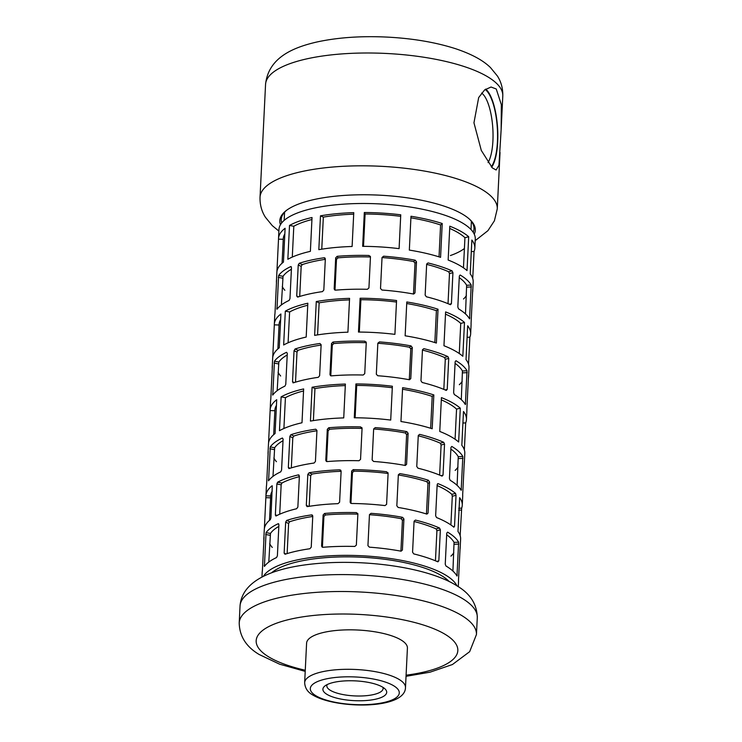 <?xml version="1.0" encoding="UTF-8"?>
<svg xmlns="http://www.w3.org/2000/svg" width="742" height="742" viewBox="0 0 742 742"><rect width="100%" height="100%" fill="white"/><g stroke="black" fill="none" stroke-linecap="round" stroke-linejoin="round"><path stroke-width="1.11" d="M491.297 166.802A40.727 12.985 86.5 0 0 497.437 141.62A40.727 12.985 86.5 0 0 485.185 89.494M488.051 162.6A37.165 11.844 86.5 0 0 492.92 140.73A37.165 11.844 86.5 0 0 481.604 93.075M492.391 167.942L481.308 150.45L473.952 122.81L478.683 97.545L484.628 89.94L491.046 87.018L496.25 88.994L501.351 104.678L501.138 129.804L498.958 165.253L496.12 170.001L492.391 167.942M491.686 167.228A41.571 13.254 86.5 0 0 497.53 127.197A41.571 13.254 86.5 0 0 486.307 89.606A41.571 13.254 86.5 0 0 485.732 89.086M265.553 84.421C268.381 57.412 293.461 47.377 316.89 41.997C337.749 37.471 361.187 35.839 387.203 37.1C412.858 38.436 435.712 42.322 455.764 48.768C473.359 54.704 483.84 61.067 490.508 67.605L497.437 76.055C501.193 81.945 502.983 88.595 502.788 96.024A118.766 36.812 -177.2 0 0 496.528 83.354A118.766 36.812 -177.2 0 0 365.76 52.997A118.766 36.812 -177.2 0 0 265.553 84.421L260.034 197.242A118.766 36.812 2.8 0 1 360.241 165.818A118.766 36.812 2.8 0 1 491.009 196.176A118.766 36.812 2.8 0 1 497.27 208.845L494.404 220.81L487.93 230.669L475.205 240.668M280.467 224.678A97.851 30.329 2.8 0 1 285.642 211.034A97.851 30.329 2.8 0 1 378.559 195.118A97.851 30.329 2.8 0 1 470.131 219.78A97.851 30.329 2.8 0 1 470.437 220.077A97.851 30.329 2.8 0 1 474.249 234.157M286.338 210.496A96.497 29.912 -177.2 0 0 281.237 219.428A96.497 29.912 -177.2 0 0 281.71 222.897M473.192 232.265A96.497 29.912 -177.2 0 0 473.999 228.861A96.497 29.912 -177.2 0 0 469.797 219.465M369.711 700.188A31.943 9.906 -177.2 0 0 385.117 689.012A31.943 9.906 -177.2 0 0 339.892 681.341A31.943 9.906 -177.2 0 0 324.792 686.062A31.943 9.906 -177.2 0 0 333.854 697.313A31.943 9.906 -177.2 0 0 369.711 700.188M327.185 684.578A28.177 8.737 -177.2 0 0 326.842 685.719A28.177 8.737 -177.2 0 0 368.125 695.495A28.177 8.737 -177.2 0 0 383.113 688.474A28.177 8.737 -177.2 0 0 382.891 687.296M405.484 687.584L407.414 648.118A50.475 15.647 -177.2 0 0 401.58 640.3A50.475 15.647 -177.2 0 0 345.243 629.902A50.475 15.647 -177.2 0 0 306.594 643.184L304.656 682.659A50.475 15.647 2.8 0 1 343.305 669.367A50.475 15.647 2.8 0 1 399.65 679.774A50.475 15.647 2.8 0 1 405.484 687.584C405.076 709.918 335.365 709.037 312.567 694.864C307.633 692.138 304.999 688.066 304.656 682.659M400.912 551.158L402.424 520.346L401.134 518.677A93.529 28.994 -177.2 0 0 369.516 514.707L371.046 513.334A98.278 30.468 2.8 0 1 402.637 517.341L403.926 519.001L402.405 550.017L400.986 551.167A98.278 30.468 -177.2 0 0 369.395 547.169L367.939 545.648L369.46 514.642L371.046 513.334M463.462 267.816L464.937 237.7A93.529 28.994 -177.2 0 0 449.698 228.434M459.27 353.526L460.745 323.41A93.529 28.994 -177.2 0 0 445.506 314.144M405.104 465.447L406.616 434.636L405.327 432.966A93.529 28.994 -177.2 0 0 373.708 428.997L375.239 427.624A98.278 30.468 2.8 0 1 406.829 431.621L408.119 433.291L406.597 464.307L405.178 465.457A98.278 30.468 -177.2 0 0 373.588 461.459L372.132 459.938L373.653 428.932L375.239 427.624M409.296 379.737L410.808 348.925L409.519 347.256A93.529 28.994 -177.2 0 0 377.901 343.286L379.431 341.914A98.278 30.468 2.8 0 1 411.022 345.911L412.311 347.581L410.79 378.596L409.371 379.746A98.278 30.468 -177.2 0 0 377.78 375.749L376.324 374.228L377.845 343.212L379.431 341.914M413.489 294.027L415.001 263.215L413.711 261.546A93.529 28.994 -177.2 0 0 382.093 257.576L383.623 256.203A98.278 30.468 2.8 0 1 415.214 260.201L416.503 261.87L414.982 292.886L413.563 294.036A98.278 30.468 -177.2 0 0 381.972 290.039L380.516 288.517L382.037 257.502L383.623 256.203M435.443 560.813L436.917 530.706L436.083 528.888A93.529 28.994 -177.2 0 0 414.073 521.505M439.635 475.103L441.1 444.996L440.275 443.178A93.529 28.994 -177.2 0 0 418.265 435.795M443.827 389.383L445.293 359.286L444.467 357.468A93.529 28.994 -177.2 0 0 422.458 350.085M448.02 303.673L449.485 273.575L448.66 271.757A93.529 28.994 -177.2 0 0 426.65 264.375M450.886 524.956L452.295 496.24L451.813 494.33A93.529 28.994 -177.2 0 0 437.121 485.565M455.078 439.245L456.553 409.12A93.529 28.994 -177.2 0 0 441.314 399.855M386.61 471.754L388.103 473.359L386.591 504.374L384.959 505.59A98.278 30.468 -177.2 0 0 351.56 503.493L350.15 502.074L351.671 471.059L353.211 469.658A98.278 30.468 2.8 0 1 386.61 471.754L387.454 473.377A93.529 28.994 -177.2 0 0 353.99 471.151L352.441 472.543L350.938 503.354M392.295 387.751A93.529 28.994 -177.2 0 0 356.707 385.423L355.121 417.774M396.488 302.04A93.529 28.994 -177.2 0 0 360.9 299.712L359.313 332.064M400.68 216.33A93.529 28.994 -177.2 0 0 365.092 214.002L363.506 246.353M426.455 513.983L427.948 483.515L426.817 481.706A93.529 28.994 -177.2 0 0 398.333 474.954M430.648 428.273L432.206 396.395A93.529 28.994 -177.2 0 0 402.526 389.244M434.84 342.563L436.398 310.685A93.529 28.994 -177.2 0 0 406.718 303.534M439.032 256.853L440.59 224.965A93.529 28.994 -177.2 0 0 410.91 217.823M450.941 556.129A93.529 28.994 -177.2 0 0 453.816 552.734M455.134 470.409A93.529 28.994 -177.2 0 0 458.009 467.024M459.326 384.699A93.529 28.994 -177.2 0 0 462.201 381.314M463.518 298.989A93.529 28.994 -177.2 0 0 466.393 295.604M465.494 313.94L466.635 285.271A93.529 28.994 -177.2 0 0 459.261 277.647M461.301 399.65L462.442 370.981A93.529 28.994 -177.2 0 0 455.069 363.357M452.917 571.071L454.058 542.402A93.529 28.994 -177.2 0 0 446.684 534.787M457.109 485.361L458.25 456.692A93.529 28.994 -177.2 0 0 450.876 449.077M353.693 214.169A93.529 28.994 -177.2 0 0 339.845 215.013A93.529 28.994 -177.2 0 0 323.336 217.128L321.768 249.173M369.024 255.48L370.453 256.927L368.932 287.942L367.373 289.306A98.278 30.468 -177.2 0 0 335.505 290.159L334.169 288.87L335.69 257.854L337.165 256.324A98.278 30.468 2.8 0 1 369.024 255.48L369.804 256.973A93.529 28.994 -177.2 0 0 337.953 257.854L336.488 259.394L334.985 290.094M349.501 299.879A93.529 28.994 -177.2 0 0 335.653 300.723A93.529 28.994 -177.2 0 0 319.143 302.838L317.576 334.883M364.832 341.19L366.26 342.637L364.739 373.653L363.181 375.025A98.278 30.468 -177.2 0 0 331.312 375.869L329.977 374.58L331.498 343.565L332.973 342.034A98.278 30.468 2.8 0 1 364.832 341.19L365.611 342.683A93.529 28.994 -177.2 0 0 333.761 343.565L332.295 345.104L330.793 375.804M345.308 385.59A93.529 28.994 -177.2 0 0 331.461 386.434A93.529 28.994 -177.2 0 0 314.951 388.558L313.384 420.593M360.649 426.9L362.068 428.357L360.547 459.363L358.989 460.736A98.278 30.468 -177.2 0 0 327.12 461.58L325.784 460.29L327.305 429.275L328.78 427.744A98.278 30.468 2.8 0 1 360.649 426.9L361.419 428.394A93.529 28.994 -177.2 0 0 329.569 429.275L328.103 430.814L326.601 461.515M341.116 471.3A93.529 28.994 -177.2 0 0 327.268 472.153A93.529 28.994 -177.2 0 0 311.983 474.055L310.694 475.678L309.191 506.313M356.457 512.611L357.876 514.067L356.355 545.073L354.797 546.446A98.278 30.468 -177.2 0 0 322.928 547.29L321.592 546.001L323.113 514.985L324.588 513.455A98.278 30.468 2.8 0 1 356.457 512.611L357.227 514.104A93.529 28.994 -177.2 0 0 325.376 514.985L323.911 516.525L322.408 547.234M271.526 572.852A93.529 28.994 2.8 0 1 323.076 557.863A93.529 28.994 2.8 0 1 449.179 581.543M464.409 248.496A93.529 28.994 2.8 0 1 450.403 255.536M268.15 454.753A98.278 30.468 2.8 0 1 268.038 452.796A98.278 30.468 2.8 0 1 268.233 451.303L266.582 485.138A98.278 30.468 -177.2 0 0 266.387 486.622L265.942 495.647A98.278 30.468 2.8 0 1 271.962 485.862L272.128 485.787M272.342 369.043A98.278 30.468 2.8 0 1 272.231 367.077A98.278 30.468 2.8 0 1 272.425 365.593L270.774 399.428A98.278 30.468 -177.2 0 0 270.58 400.912L270.134 409.936A98.278 30.468 2.8 0 1 276.72 399.706L275.069 433.532A98.278 30.468 -177.2 0 0 268.483 443.772L268.038 452.796M293.424 382.826L292.524 381.74L294.045 350.725L295.075 348.99A98.278 30.468 2.8 0 1 319.923 343.49L321.138 344.724L319.626 375.74L318.272 377.326A98.278 30.468 -177.2 0 0 293.424 382.826L292.979 382.807M272.787 395.022L274.438 361.196A98.278 30.468 2.8 0 1 286.57 352.302L287.293 353.35L285.772 384.365L284.919 386.137A98.278 30.468 -177.2 0 0 272.787 395.022L272.685 395.096M278.667 523.815L278.194 523.722L278.909 524.77L277.387 555.786L276.534 557.557A98.278 30.468 -177.2 0 0 264.402 566.452L266.063 532.617A98.278 30.468 2.8 0 1 278.194 523.722L278.445 523.685M268.595 480.742L270.255 446.907A98.278 30.468 2.8 0 1 282.377 438.012L283.101 439.06L281.58 470.076L280.726 471.847A98.278 30.468 -177.2 0 0 268.595 480.742L268.493 480.807M291.244 266.684L290.762 266.591L291.485 267.639L289.964 298.655L289.111 300.427A98.278 30.468 -177.2 0 0 276.979 309.312L278.63 275.486A98.278 30.468 2.8 0 1 290.762 266.591L291.022 266.554M312.577 515.384L311.538 514.911L312.762 516.144L311.241 547.16L309.887 548.746A98.278 30.468 -177.2 0 0 285.039 554.246L284.14 553.161L285.661 522.145L286.69 520.411A98.278 30.468 2.8 0 1 311.538 514.911L312.132 514.994M289.232 468.536L288.332 467.451L289.853 436.435L290.883 434.701A98.278 30.468 2.8 0 1 315.73 429.201L316.945 430.434L315.433 461.45L314.079 463.036A98.278 30.468 -177.2 0 0 289.232 468.536L288.786 468.517M325.144 258.253L324.115 257.78L325.33 259.014L323.818 290.029L322.464 291.615A98.278 30.468 -177.2 0 0 297.616 297.115L296.717 296.03L298.228 265.015L299.267 263.28A98.278 30.468 2.8 0 1 324.115 257.78L324.708 257.864M264.365 528.703L265.942 495.814A98.278 30.468 2.8 0 1 265.942 495.647M272.277 485.871L270.941 517.842L270.301 519.688A98.278 30.468 -177.2 0 0 264.291 529.482A98.278 30.468 -177.2 0 0 264.282 529.649M276.534 283.333A98.278 30.468 2.8 0 1 276.423 281.366A98.278 30.468 2.8 0 1 276.618 279.882L274.967 313.718A98.278 30.468 -177.2 0 0 274.772 315.202L274.327 324.226A98.278 30.468 2.8 0 1 280.912 313.996L279.261 347.822A98.278 30.468 -177.2 0 0 272.676 358.061L272.231 367.077M268.539 443.141L270.125 410.567A98.278 30.468 2.8 0 1 270.134 409.936M272.731 357.431L274.317 324.857A98.278 30.468 2.8 0 1 274.327 324.226M276.924 271.72L278.51 239.147A98.278 30.468 2.8 0 1 278.519 238.516A98.278 30.468 2.8 0 1 285.104 228.276L283.444 262.112A98.278 30.468 -177.2 0 0 276.868 272.351L276.423 281.366M298.998 475.066L298.247 474.917L299.388 476.049L297.867 507.064L296.596 508.752A98.278 30.468 -177.2 0 0 275.968 516.024L275.347 514.994L276.859 483.979L277.619 482.198A98.278 30.468 2.8 0 1 298.247 474.917L298.646 474.908M279.465 430.694L281.125 396.859A98.278 30.468 2.8 0 1 303.645 388.929L301.994 422.764A98.278 30.468 -177.2 0 0 279.465 430.694M283.657 344.984L285.318 311.148A98.278 30.468 2.8 0 1 307.837 303.218L306.186 337.053A98.278 30.468 -177.2 0 0 283.657 344.984M287.85 259.273L289.51 225.438A98.278 30.468 2.8 0 1 312.03 217.508L310.379 251.343A98.278 30.468 -177.2 0 0 287.85 259.273M263.957 540.464A98.278 30.468 2.8 0 1 263.846 538.506A98.278 30.468 2.8 0 1 264.041 537.013L262.39 570.848A98.278 30.468 -177.2 0 0 262.195 572.332L261.963 577.072M278.519 238.516L278.964 229.491A98.278 30.468 2.8 0 1 338.408 204.56A98.278 30.468 2.8 0 1 475.279 239.091L474.843 248.116A98.278 30.468 2.8 0 1 474.064 251.482L472.737 278.528M263.373 576.348A98.278 30.468 2.8 0 1 321.203 556.426A98.278 30.468 2.8 0 1 456.942 585.818M307.466 506.591L306.307 505.385L307.828 474.37L309.117 472.756A98.278 30.468 2.8 0 1 325.395 470.716A98.278 30.468 2.8 0 1 339.623 469.834L341.125 471.189L339.604 502.204L337.972 503.67A98.278 30.468 -177.2 0 0 323.735 504.541A98.278 30.468 -177.2 0 0 307.466 506.591L306.9 506.517M327.927 418.831A98.278 30.468 -177.2 0 0 310.434 421.085L312.085 387.25A98.278 30.468 2.8 0 1 329.587 384.996A98.278 30.468 2.8 0 1 345.382 384.068L343.732 417.904A98.278 30.468 -177.2 0 0 327.927 418.831M332.119 333.121A98.278 30.468 -177.2 0 0 314.627 335.375L316.277 301.54A98.278 30.468 2.8 0 1 333.779 299.286A98.278 30.468 2.8 0 1 349.575 298.358L347.915 332.193A98.278 30.468 -177.2 0 0 332.119 333.121M336.312 247.411A98.278 30.468 -177.2 0 0 318.819 249.664L320.47 215.829A98.278 30.468 2.8 0 1 337.972 213.575A98.278 30.468 2.8 0 1 353.767 212.648L352.107 246.483A98.278 30.468 -177.2 0 0 336.312 247.411M370.304 256.25L370.453 256.927M366.112 341.96L366.26 342.637M361.92 427.67L362.068 428.357M340.884 470.409L340.346 469.974M357.727 513.381L357.876 514.067M450.96 447.398L451.785 446.434A98.278 30.468 2.8 0 1 462.832 456.478L461.172 490.314A98.278 30.468 -177.2 0 0 450.134 480.269L449.439 478.414L450.96 447.398M446.767 533.108L447.593 532.144A98.278 30.468 2.8 0 1 458.639 542.189L456.979 576.024A98.278 30.468 -177.2 0 0 445.942 565.979L445.246 564.124L446.767 533.108M458.278 586.672L458.51 581.941A98.278 30.468 -177.2 0 0 458.482 580.606L460.142 546.771A98.278 30.468 2.8 0 1 460.17 548.106L460.606 539.082A98.278 30.468 -177.2 0 0 457.99 531.495L459.641 497.659A98.278 30.468 2.8 0 1 462.266 505.246L462.702 496.231A98.278 30.468 -177.2 0 0 462.674 494.886L464.334 461.06A98.278 30.468 2.8 0 1 464.362 462.396L464.798 453.371A98.278 30.468 -177.2 0 0 461.83 445.321L463.481 411.485A98.278 30.468 2.8 0 1 466.458 419.536L466.894 410.512A98.278 30.468 -177.2 0 0 466.866 409.176L468.527 375.35A98.278 30.468 2.8 0 1 468.554 376.686L468.99 367.661A98.278 30.468 -177.2 0 0 466.022 359.61L467.673 325.775A98.278 30.468 2.8 0 1 470.651 333.826L471.087 324.801A98.278 30.468 -177.2 0 0 471.059 323.466L472.719 289.63A98.278 30.468 2.8 0 1 472.747 290.975L473.183 281.951A98.278 30.468 -177.2 0 0 470.215 273.891L471.866 240.065A98.278 30.468 2.8 0 1 474.843 248.116M470.651 333.826A98.278 30.468 2.8 0 1 469.872 337.193L468.545 364.239M466.458 419.536A98.278 30.468 2.8 0 1 465.679 422.903L464.353 449.949M455.152 361.688L455.978 360.723A98.278 30.468 2.8 0 1 467.024 370.768L465.364 404.603A98.278 30.468 -177.2 0 0 454.327 394.558L453.631 392.703L455.152 361.688M459.344 275.978L460.17 275.013A98.278 30.468 2.8 0 1 471.216 285.058L469.556 318.893A98.278 30.468 -177.2 0 0 458.519 308.848L457.823 306.993L459.344 275.978M462.266 505.246A98.278 30.468 2.8 0 1 461.672 508.122L460.161 535.659M449.8 226.199A98.278 30.468 2.8 0 1 468.684 236.744L467.024 270.57A98.278 30.468 -177.2 0 0 448.149 260.034L449.8 226.199M445.608 311.909A98.278 30.468 2.8 0 1 464.492 322.455L462.832 356.281A98.278 30.468 -177.2 0 0 443.957 345.744L445.608 311.909M414.082 521.181L415.437 520.077A98.278 30.468 2.8 0 1 439.514 528.016L440.358 529.834L438.837 560.841L437.863 561.842A98.278 30.468 -177.2 0 0 413.786 553.912L412.571 552.196L414.082 521.181M418.275 435.471L419.629 434.367A98.278 30.468 2.8 0 1 443.707 442.297L444.541 444.124L443.03 475.13L442.056 476.132A98.278 30.468 -177.2 0 0 417.978 468.202L416.763 466.486L418.275 435.471M422.467 349.76L423.821 348.657A98.278 30.468 2.8 0 1 447.899 356.587L448.734 358.405L447.222 389.42L446.248 390.422A98.278 30.468 -177.2 0 0 422.17 382.492L420.955 380.776L422.467 349.76M426.659 264.05L428.013 262.946A98.278 30.468 2.8 0 1 452.091 270.876L452.926 272.694L451.414 303.71L450.44 304.712A98.278 30.468 -177.2 0 0 426.362 296.781L425.147 295.056L426.659 264.05M437.446 483.914L438.207 483.719A98.278 30.468 2.8 0 1 455.532 493.384L456.033 495.285L454.521 526.301L453.872 527.21A98.278 30.468 -177.2 0 0 436.556 517.554L435.647 515.755L437.159 484.739L437.799 483.691M441.425 397.619A98.278 30.468 2.8 0 1 460.3 408.165L458.639 442A98.278 30.468 -177.2 0 0 439.765 431.454L441.425 397.619M387.945 472.654L388.103 473.359M350.298 502.751L350.771 503.262M355.928 383.939A98.278 30.468 2.8 0 1 392.37 386.239L390.709 420.065A98.278 30.468 -177.2 0 0 354.277 417.774L355.928 383.939L356.707 385.423M360.12 298.228A98.278 30.468 2.8 0 1 396.562 300.529L394.902 334.354A98.278 30.468 -177.2 0 0 358.469 332.054L360.12 298.228L360.9 299.712M364.313 212.518A98.278 30.468 2.8 0 1 400.754 214.809L399.094 248.644A98.278 30.468 -177.2 0 0 362.662 246.344L364.313 212.518L365.092 214.002M399.799 473.619A98.278 30.468 2.8 0 1 428.44 480.259L429.581 482.05L428.06 513.065L426.789 514.085A98.278 30.468 -177.2 0 0 398.148 507.454L396.831 505.812L398.343 474.797L399.799 473.619L398.343 474.926M426.882 514.113L428.06 513.065L426.789 514.085M402.609 387.676A98.278 30.468 2.8 0 1 433.838 394.93L432.187 428.765A98.278 30.468 -177.2 0 0 400.949 421.512L402.609 387.676M406.802 301.966A98.278 30.468 2.8 0 1 438.03 309.219L436.379 343.054A98.278 30.468 -177.2 0 0 405.141 335.801L406.802 301.966M410.985 216.256A98.278 30.468 2.8 0 1 442.223 223.509L440.572 257.344A98.278 30.468 -177.2 0 0 409.334 250.091L410.985 216.256M460.17 548.106A98.278 30.468 2.8 0 1 459.91 549.896M464.362 462.396A98.278 30.468 2.8 0 1 464.102 464.186M468.554 376.686A98.278 30.468 2.8 0 1 468.295 378.476M472.747 290.975A98.278 30.468 2.8 0 1 472.487 292.765M273.891 457.981A93.529 28.994 -177.2 0 0 276.469 461.7M269.698 543.691A93.529 28.994 -177.2 0 0 272.277 547.42M311.928 219.53A93.529 28.994 -177.2 0 0 293.804 226.254L292.292 257.075M307.735 305.24A93.529 28.994 -177.2 0 0 289.612 311.965L288.1 342.785M303.543 390.951A93.529 28.994 -177.2 0 0 285.42 397.675L283.908 428.496M299.351 476.661A93.529 28.994 -177.2 0 0 281.923 483.014L281.162 484.804L279.715 514.206M284.826 233.962A93.529 28.994 -177.2 0 0 283.268 238.748A93.529 28.994 -177.2 0 0 283.258 239.286L278.51 239.147M280.634 319.672A93.529 28.994 -177.2 0 0 279.075 324.458A93.529 28.994 -177.2 0 0 279.066 325.005M276.441 405.382A93.529 28.994 -177.2 0 0 274.883 410.168A93.529 28.994 -177.2 0 0 274.874 410.716L270.125 410.567M278.083 372.271A93.529 28.994 -177.2 0 0 280.662 375.99M282.275 286.56A93.529 28.994 -177.2 0 0 284.854 290.28M272.249 491.093A93.529 28.994 -177.2 0 0 270.691 495.879A93.529 28.994 -177.2 0 0 270.691 495.962L265.942 495.814M325.321 259.338A93.529 28.994 -177.2 0 0 302.207 264.616L301.187 266.359L299.712 296.457M321.128 345.049A93.529 28.994 -177.2 0 0 298.015 350.326L296.995 352.07L295.52 382.167M316.936 430.759A93.529 28.994 -177.2 0 0 293.823 436.046L292.802 437.78L291.328 467.877M312.744 516.469A93.529 28.994 -177.2 0 0 289.63 521.756L288.61 523.49L287.135 553.588M291.402 269.281A93.529 28.994 -177.2 0 0 283.045 276.321L281.376 304.953M287.21 354.991A93.529 28.994 -177.2 0 0 278.853 362.031L277.183 390.663M283.017 440.702A93.529 28.994 -177.2 0 0 274.661 447.741L272.991 476.373M278.825 526.412A93.529 28.994 -177.2 0 0 270.468 533.461L268.799 562.084M464.937 237.7L468.684 236.744M460.745 323.41L464.492 322.455M456.553 409.12L460.3 408.165M432.206 396.395L433.838 394.93M436.398 310.685L438.03 309.219M440.59 224.965L442.223 223.509M462.915 423.033L465.679 422.903M467.108 337.322L469.872 337.193M471.3 251.603L474.064 251.482M323.336 217.128L320.47 215.829M319.143 302.838L316.277 301.54M314.951 388.558L312.085 387.25M279.048 324.996L274.317 324.857M285.42 397.675L281.125 396.859M289.612 311.965L285.318 311.148M293.804 226.254L289.51 225.438M315.461 695.477A44.539 13.801 -177.2 0 0 375.582 703.898A44.539 13.801 -177.2 0 0 394.132 686.044A44.539 13.801 -177.2 0 0 334.011 677.622A44.539 13.801 -177.2 0 0 315.461 695.477M240.037 606.019C241.975 579.743 274.809 567.324 316.936 563.558C367.16 558.986 428.904 567.741 457.332 586.059C470.345 593.804 476.995 604.322 477.282 617.622A118.766 36.812 -177.2 0 0 463.546 599.23A118.766 36.812 -177.2 0 0 330.978 574.753A118.766 36.812 -177.2 0 0 240.037 606.019L239.212 622.928C239.499 636.237 246.149 646.755 259.153 654.49L279.539 664.155L305.212 671.389M477.282 617.622L476.447 634.531A118.766 36.812 -177.2 0 0 462.72 616.148A118.766 36.812 -177.2 0 0 330.153 591.671A118.766 36.812 -177.2 0 0 239.212 622.928M406.097 675.183A100.949 31.294 -177.2 0 0 446.165 634.957A100.949 31.294 -177.2 0 0 309.887 615.869A100.949 31.294 -177.2 0 0 267.843 656.345A100.949 31.294 -177.2 0 0 305.268 670.249M402.424 520.346L403.926 519.001M401.134 518.677L402.637 517.341M401.097 551.185L402.405 550.017M406.616 434.636L408.119 433.291M405.327 432.966L406.829 431.621M405.29 465.475L406.597 464.307M410.808 348.925L412.311 347.581M409.519 347.256L411.022 345.911M409.482 379.765L410.79 378.596M415.001 263.215L416.503 261.87M413.711 261.546L415.214 260.201M413.674 294.055L414.982 292.886M436.917 530.706L440.358 529.834M436.083 528.888L439.514 528.016M436.778 561.369L438.837 560.841M441.1 444.996L444.541 444.124M440.275 443.178L443.707 442.297M440.971 475.659L443.03 475.13M445.293 359.286L448.734 358.405M444.467 357.468L447.899 356.587M445.163 389.949L447.222 389.42M449.485 273.575L452.926 272.694M448.66 271.757L452.091 270.876M449.355 304.239L451.414 303.71M452.295 496.24L456.033 495.285M451.813 494.33L455.532 493.384M453.177 526.644L454.521 526.301M352.441 472.543L351.671 471.059M353.99 471.151L353.211 469.658M334.753 289.992L334.169 288.87M336.488 259.394L335.69 257.854M337.953 257.854L337.165 256.324M330.561 375.712L329.977 374.58M332.295 345.104L331.498 343.565M333.761 343.565L332.973 342.034M427.948 483.515L429.581 482.05M426.817 481.706L428.44 480.259M322.176 547.132L321.592 546.001M323.911 516.525L323.113 514.985M325.376 514.985L324.588 513.455M326.369 461.422L325.784 460.29M328.103 430.814L327.305 429.275M329.569 429.275L328.78 427.744M458.658 510.153L461.413 510.023M458.751 508.261L461.672 508.122M466.811 287.154L471.393 286.931M466.635 285.271L471.216 285.058M469.009 317.993L469.881 317.947M462.618 372.864L467.21 372.651M462.442 370.981L467.024 370.768M464.817 403.704L465.688 403.657M454.234 544.285L458.825 544.072M454.058 542.402L458.639 542.189M456.432 575.124L457.304 575.087M458.426 458.575L463.017 458.361M458.25 456.692L462.832 456.478M460.624 489.414L461.496 489.368M265.015 565.654L264.161 565.487M270.107 535.316L265.682 534.472M270.468 533.461L266.063 532.617M274.661 447.741L270.255 446.907M274.299 449.606L269.875 448.762M269.207 479.944L268.354 479.777M278.853 362.031L274.438 361.196M278.491 363.895L274.067 363.051M273.399 394.234L272.546 394.067M277.591 308.514L276.738 308.357M282.683 278.185L278.25 277.341M283.045 276.321L278.63 275.486M285.911 553.968L284.14 553.161M288.61 523.49L285.661 522.145M289.63 521.756L286.69 520.411M293.823 436.046L290.883 434.701M292.802 437.78L289.853 436.435M290.103 468.258L288.332 467.451M298.015 350.326L295.075 348.99M296.995 352.07L294.045 350.725M294.296 382.547L292.524 381.74M298.488 296.837L296.717 296.03M301.187 266.359L298.228 265.015M302.207 264.616L299.267 263.28M311.983 474.055L309.117 472.756M310.694 475.678L307.828 474.37M308.561 506.406L306.307 505.385M270.598 497.836L265.868 497.687M281.923 483.014L277.619 482.198M281.162 484.804L276.859 483.979M277.267 515.356L275.347 514.994M278.89 231.068L272.305 225.661L265.423 217.267C261.638 211.368 259.839 204.69 260.034 197.242M497.27 208.845L500.034 152.462M501.138 129.804L502.788 96.024M476.447 634.531L469.658 651.68L452.453 664.517L430.082 672.169L406.041 676.324M284.566 212.221L284.167 220.374M283.268 238.748L282.071 263.234M279.075 324.458L277.879 348.944M274.883 410.168L273.687 434.654M270.691 495.879L269.494 520.365M471.393 221.357L470.994 229.519M264.291 529.482L263.846 538.506"/></g></svg>
